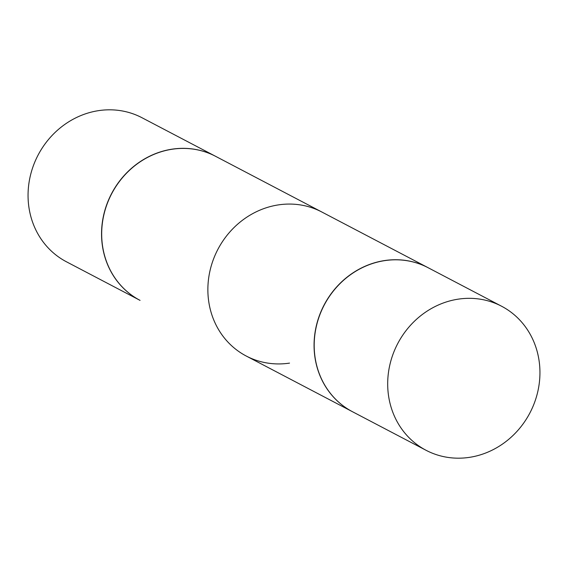 <?xml version="1.0" encoding="UTF-8"?>
<svg xmlns="http://www.w3.org/2000/svg" width="568" height="568" viewBox="0 0 568 568"><rect width="100%" height="100%" fill="white"/><g stroke="black" fill="none" stroke-linecap="round" stroke-linejoin="round"><path stroke-width="0.85" d="M469.353 457.368A81.331 74.642 -62.3 0 1 426.057 450.289A81.331 74.642 -62.3 0 1 389.577 366.111A81.331 74.642 -62.3 0 1 458.284 299.144A81.331 74.642 -62.3 0 1 501.572 306.223A81.331 74.642 -62.3 0 1 538.059 390.401A81.331 74.642 -62.3 0 1 469.353 457.368M426.057 450.289L352.565 411.764A81.331 74.642 -62.3 0 1 316.078 327.587A81.331 74.642 -62.3 0 1 384.792 260.62A81.331 74.642 -62.3 0 1 428.08 267.698L501.572 306.223M352.501 411.729A81.331 74.642 -62.3 0 1 352.43 411.693A81.331 74.642 -62.3 0 1 315.95 327.516A81.331 74.642 -62.3 0 1 384.657 260.549A81.331 74.642 -62.3 0 1 427.945 267.627L215.57 156.306A81.331 74.642 -62.3 0 0 172.274 149.221A81.331 74.642 -62.3 0 0 103.568 216.188A81.331 74.642 -62.3 0 0 140.055 300.373A81.331 74.642 -62.3 0 1 103.568 216.188A81.331 74.642 -62.3 0 1 172.274 149.221A81.331 74.642 -62.3 0 1 215.57 156.306L321.758 211.97A81.331 74.642 117.7 0 0 278.469 204.885A81.331 74.642 117.7 0 0 209.755 271.852A81.331 74.642 117.7 0 0 246.242 356.029A81.331 74.642 117.7 0 0 289.531 363.115M98.647 110.632A81.331 74.642 -62.3 0 1 141.943 117.711L215.435 156.236A81.331 74.642 -62.3 0 1 215.499 156.271A81.331 74.642 -62.3 0 0 215.435 156.236A81.331 74.642 -62.3 0 0 172.147 149.157A81.331 74.642 -62.3 0 1 215.435 156.236L141.943 117.711A81.331 74.642 -62.3 0 0 98.647 110.632A81.331 74.642 -62.3 0 0 29.941 177.599A81.331 74.642 -62.3 0 0 66.428 261.777A81.331 74.642 -62.3 0 1 29.941 177.599A81.331 74.642 -62.3 0 1 98.647 110.632M139.984 300.337A81.331 74.642 -62.3 0 1 139.92 300.302A81.331 74.642 -62.3 0 1 103.433 216.124A81.331 74.642 -62.3 0 1 172.147 149.157A81.331 74.642 -62.3 0 0 103.433 216.124A81.331 74.642 -62.3 0 0 139.92 300.302A81.331 74.642 -62.3 0 0 139.984 300.337M352.43 411.693L246.242 356.029M66.428 261.777L139.92 300.302L66.428 261.777"/></g></svg>
